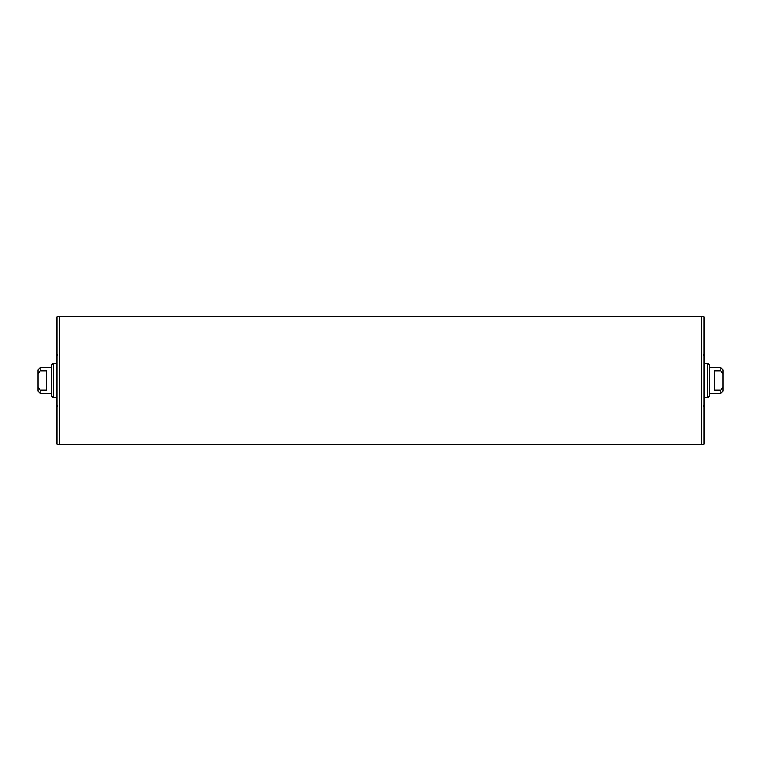 <?xml version="1.0" encoding="UTF-8"?>
<svg xmlns="http://www.w3.org/2000/svg" width="761" height="761" viewBox="0 0 761 761"><rect width="100%" height="100%" fill="white"/><g stroke="black" fill="none" stroke-linecap="round" stroke-linejoin="round"><path stroke-width="1.14" d="M722.95 386.921L720.81 390.07L714.389 390.07L714.389 370.93L720.81 370.93L722.95 374.079L722.95 391.202L720.81 393.342L720.81 390.07M709.461 367.658L720.81 367.658L720.81 370.93M720.81 367.658L722.95 369.798L722.95 374.079M38.05 374.079L40.19 370.93L46.611 370.93L46.611 390.07L40.19 390.07L38.05 386.921L38.05 369.798L40.19 367.658L40.19 370.93M38.05 386.921L38.05 391.202L40.19 393.342L51.539 393.342M40.19 390.07L40.19 393.342M59.453 316.291L59.453 444.709L701.547 444.709L701.547 316.291L59.453 316.291M57.532 354.712L56.457 356.795L56.457 404.205L57.532 406.288M59.453 444.177L56.885 444.177L56.885 316.823L59.453 316.823M51.539 366.498L51.539 395.91L51.539 366.498M704.543 363.377L707.749 363.377L707.749 397.623L704.543 397.623L704.543 356.795L704.543 404.205L703.468 406.288M701.547 444.177L704.115 444.177L704.115 316.823L701.547 316.823M709.461 366.498L709.461 395.91L709.461 366.498M51.539 395.91L53.251 397.623L53.251 363.377L51.539 365.09M709.461 393.342L720.81 393.342M40.19 367.658L51.539 367.658M53.251 397.623L56.457 397.623M53.251 363.377L56.457 363.377M703.468 354.712L704.543 356.795M707.749 397.623L709.461 395.91M707.749 363.377L709.461 365.09"/></g></svg>
